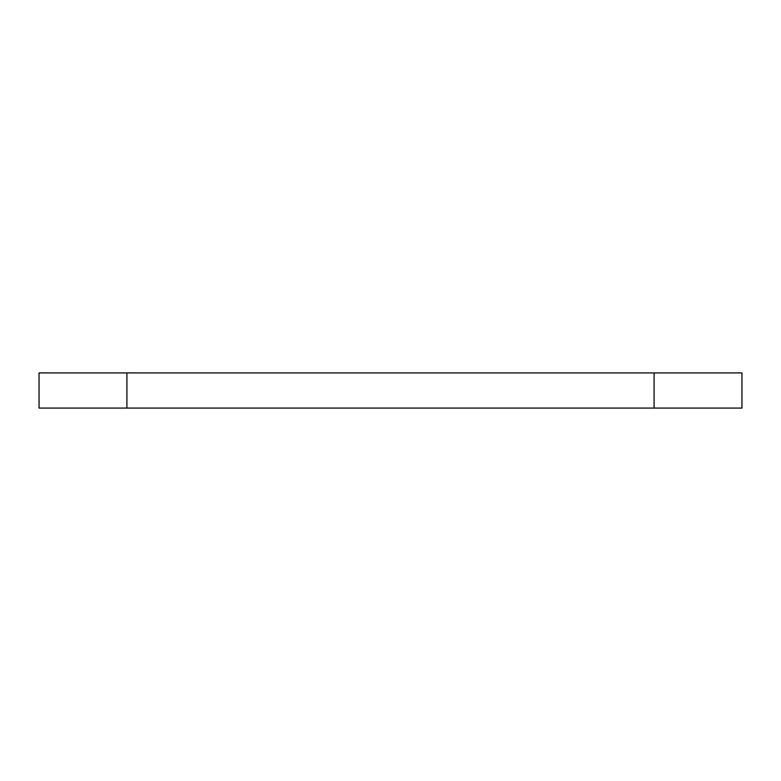 <?xml version="1.0" encoding="UTF-8"?>
<svg xmlns="http://www.w3.org/2000/svg" width="781" height="781" viewBox="0 0 781 781"><rect width="100%" height="100%" fill="white"/><g stroke="black" fill="none" stroke-linecap="round" stroke-linejoin="round"><path stroke-width="1.17" d="M741.95 372.928L39.05 372.928L39.05 408.072L741.95 408.072L741.95 372.928M126.912 372.928L126.912 408.072M654.087 372.928L654.087 408.072"/></g></svg>
